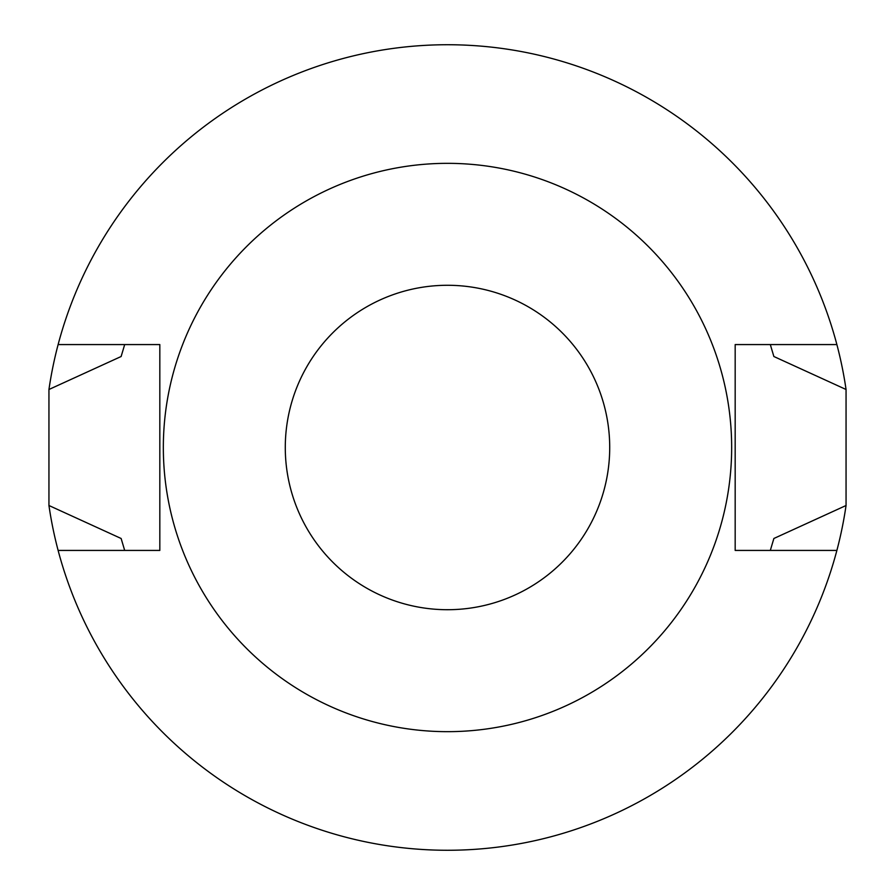 <?xml version="1.0" encoding="UTF-8"?>
<svg xmlns="http://www.w3.org/2000/svg" width="895" height="895" viewBox="0 0 895 895"><rect width="100%" height="100%" fill="white"/><g stroke="black" fill="none" stroke-linecap="round" stroke-linejoin="round"><path stroke-width="1.34" d="M124.685 550.425L121.127 538.488L48.945 505.507L48.945 389.493L121.127 356.512L124.685 344.575M48.945 389.493A402.75 402.75 0 0 1 58.119 344.575L159.825 344.575L159.825 550.425L58.119 550.425A402.75 402.75 0 0 1 48.945 505.507M836.881 344.575A402.75 402.75 0 0 1 846.055 389.493L846.055 505.507A402.75 402.75 0 0 1 836.881 550.425L735.175 550.425L735.175 344.575L836.881 344.575A402.75 402.75 0 0 0 58.119 344.575M121.127 356.512A338.825 338.825 0 0 1 121.709 354.454M770.315 344.575L773.873 356.512L846.055 389.493M846.055 505.507L773.873 538.488L770.315 550.425M836.881 550.425A402.75 402.75 0 0 1 58.119 550.425M773.873 538.488A338.825 338.825 0 0 1 773.291 540.546M447.5 163.337A284.162 284.162 0 0 1 693.591 589.581A284.162 284.162 0 0 1 201.409 589.581A284.162 284.162 0 0 1 447.5 163.337M447.5 285.281A162.219 162.219 0 0 1 587.981 528.609A162.219 162.219 0 0 1 307.019 528.609A162.219 162.219 0 0 1 447.5 285.281"/></g></svg>
